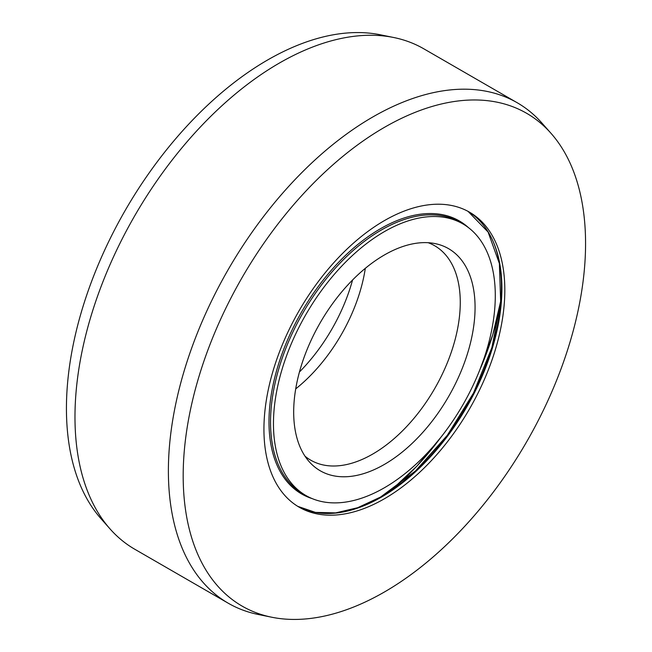 <?xml version="1.0" encoding="UTF-8"?>
<svg xmlns="http://www.w3.org/2000/svg" width="652" height="652" viewBox="0 0 652 652"><rect width="100%" height="100%" fill="white"/><g stroke="black" fill="none" stroke-linecap="round" stroke-linejoin="round"><path stroke-width="0.98" d="M299.447 371.982A128.257 74.051 120 0 0 352.553 280.018M462.806 223.856A156.863 90.563 120 0 1 486.848 349.553A156.863 90.563 120 0 1 384.378 487.777A156.863 90.563 -60 0 1 305.951 495.544A156.863 90.563 -60 0 1 281.9 369.855A156.863 90.563 -60 0 1 384.378 231.631A156.863 90.563 120 0 1 462.806 223.856L459.888 222.177A156.863 90.563 120 0 0 381.461 229.944A156.863 90.563 -60 0 0 278.983 368.168A156.863 90.563 -60 0 0 303.025 493.866L305.951 495.544M384.378 464.428A128.257 74.051 -60 0 1 309.26 461.755A128.257 74.051 -60 0 1 304.272 356.848A128.257 74.051 -60 0 1 384.378 254.981A128.257 74.051 120 0 1 435.194 243.62A128.257 74.051 120 0 1 471.086 340.328A128.257 74.051 120 0 1 384.378 464.428M428.217 242.715A123.839 71.5 120 0 1 434.615 245.714A123.839 71.5 120 0 1 453.605 344.949A123.839 71.5 120 0 1 372.7 454.077A123.839 71.5 -60 0 1 310.784 460.206A123.839 71.5 -60 0 1 304.981 456.164M295.706 388.885A123.839 71.5 120 0 0 365.316 268.322M110.066 528.943L100.987 518.682A284.525 164.271 -60 0 1 89.919 285.967A284.525 164.271 -60 0 1 267.622 59.984A284.525 164.271 120 0 1 380.352 34.792L393.784 37.523A288.95 166.83 120 0 0 279.3 63.105A288.95 166.83 -60 0 0 98.827 292.609A288.95 166.83 -60 0 0 110.066 528.943A288.95 166.83 -60 0 0 134.825 549.277L228.224 603.206A288.95 166.83 -60 0 1 183.937 371.664A288.95 166.83 -60 0 1 372.7 117.034A288.95 166.83 120 0 1 517.175 102.723A288.95 166.83 120 0 1 541.934 123.057L551.013 133.318A284.525 164.271 120 0 0 384.378 127.385A284.525 164.271 -60 0 0 192.014 402.692A284.525 164.271 -60 0 0 271.648 617.208L258.216 614.477A288.95 166.83 -60 0 1 228.224 603.206M517.175 102.723L423.776 48.794A288.95 166.83 120 0 0 393.784 37.523M551.013 133.318A284.525 164.271 120 0 1 562.081 366.033A284.525 164.271 120 0 1 384.378 592.016A284.525 164.271 -60 0 1 271.648 617.208M384.378 498.78A170.335 98.338 -60 0 1 299.211 507.215A170.335 98.338 -60 0 1 273.106 370.727A170.335 98.338 -60 0 1 384.378 220.629A170.335 98.338 120 0 1 469.538 212.193A170.335 98.338 120 0 1 495.65 348.681A170.335 98.338 120 0 1 384.378 498.78M390.792 490.646A201.99 116.618 120 0 0 440.833 437.353M479.848 369.765A201.99 116.618 120 0 0 500.989 299.79M312.137 498.593A157.645 91.019 -60 0 1 274.997 376.636A157.645 91.019 -60 0 1 380.466 228.722A157.645 91.019 120 0 1 468.543 227.695M381.461 497.093A170.335 98.338 -60 0 1 297.768 506.351L315.454 512.39L335.65 512.888L357.655 507.721L380.629 497.011L415.414 471.013L447.305 435.316L473.539 392.977L491.861 347.638L500.712 303.196L499.375 263.514L488.095 232.055L468.063 211.37A170.335 98.338 120 0 1 492.333 348.323A170.335 98.338 120 0 1 381.461 497.093M380.849 496.938A171.117 98.794 120 0 0 493.148 241.484M500.972 299.985L492.773 334.737L479.799 369.896M440.915 437.247L416.954 466.066L390.964 490.532"/></g></svg>
